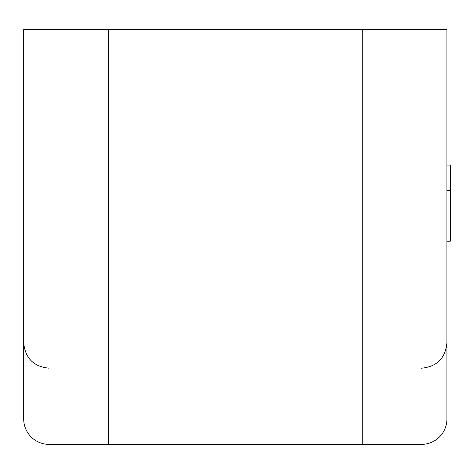 <?xml version="1.0" encoding="UTF-8"?>
<svg xmlns="http://www.w3.org/2000/svg" width="474" height="474" viewBox="0 0 474 474"><rect width="100%" height="100%" fill="white"/><g stroke="black" fill="none" stroke-linecap="round" stroke-linejoin="round"><path stroke-width="0.71" d="M108.345 29.625L108.345 418.98L23.7 418.98A25.395 25.395 0 0 0 49.095 444.375A25.395 25.395 0 0 1 23.7 418.98L23.7 29.625L446.917 29.625L446.917 418.98A25.395 25.395 0 0 1 421.522 444.375L362.272 444.375L421.522 444.375A25.395 25.395 0 0 0 446.917 418.98L362.272 418.98L362.272 29.625M446.917 165.053L450.3 165.053L450.3 241.177L446.917 241.177M108.345 444.375L362.272 444.375L362.272 418.98L108.345 418.98L108.345 444.375L49.095 444.375A25.395 25.395 0 0 1 23.7 418.98M450.3 190.447L446.917 190.447M49.095 368.197C33.672 366.692 25.205 358.231 23.7 342.803M421.522 368.197C436.945 366.692 445.406 358.231 446.917 342.803"/></g></svg>
